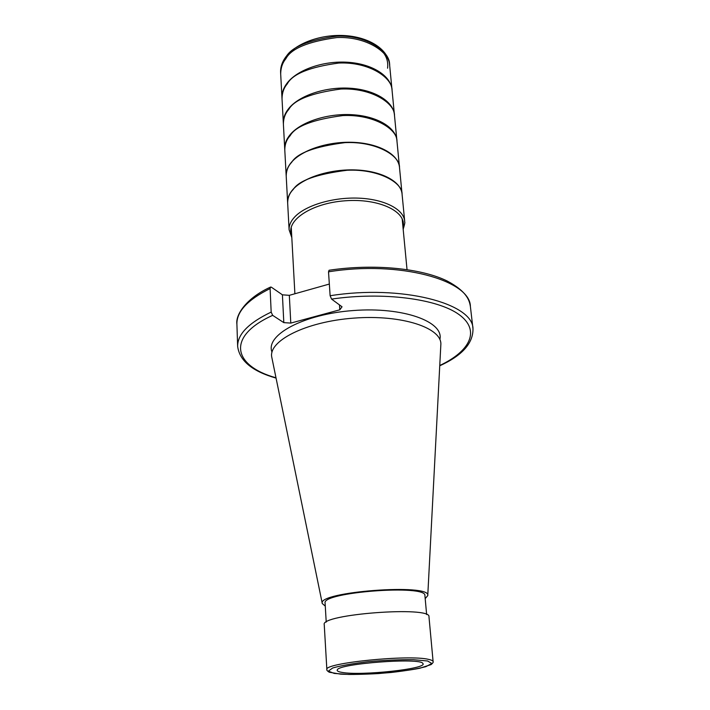 <?xml version="1.0" encoding="UTF-8"?>
<svg xmlns="http://www.w3.org/2000/svg" width="710" height="710" viewBox="0 0 710 710"><rect width="100%" height="100%" fill="white"/><g stroke="black" fill="none" stroke-linecap="round" stroke-linejoin="round"><path stroke-width="1.06" d="M329.333 284.053L289.325 295.333L282.411 294.819L271.344 287.177L270.608 287.053L270.093 288.571L271.176 312.089L272.658 315.355L283.814 322.633L290.789 323.094L339.815 309.808L342.034 306.8L331.57 299.096L330.123 295.733L328.517 271.823L329.076 270.253C373.442 263.561 421.296 268.202 447.238 281.036C467.402 291.792 469.47 300.863 470.393 306.542C470.419 280.202 399.348 260.295 328.517 271.823M341.98 672.397C360.875 676.026 428.236 668.758 422.876 663.513C421.332 657.345 337.871 663.619 337.268 669.956C336.797 670.977 338.368 671.793 341.98 672.397M433.109 661.649L428.973 616.759C431.494 605.852 320.112 614.23 324.239 624.631L326.866 669.636C322.793 663.131 409.351 654.309 428.733 659.421C431.556 660.034 433.011 660.779 433.109 661.649C433.508 662.057 432.86 663.025 431.156 664.56L419.894 668.216C409.528 670.284 395.772 672.068 378.625 673.559C363.005 674.429 350.349 674.624 340.649 674.145L329.2 672.219C327.319 670.959 326.538 670.107 326.866 669.636M426.639 614.567L424.917 595.637C427.18 584.17 321.142 592.14 325.1 603.145L326.218 622.12M425.183 598.601L427.757 595.619C431.884 583.079 316.323 591.767 322.287 603.553L325.269 606.118M427.757 595.619L440.83 344.945C442.632 328.064 402.242 314.361 353.855 318.115C305.451 321.639 267.563 341.226 271.868 357.645L322.287 603.553M282.411 294.819L283.814 322.633M290.789 323.094L289.325 295.333M339.469 304.909L339.815 309.808M287.639 202.545C287.426 198.063 289.272 193.644 293.186 189.277C303.924 177.287 331.18 168.829 356.562 170.072C381.989 171.252 400.999 181.724 402.055 193.945M287.639 202.599L287.648 202.803C287.781 197.495 289.636 193.058 293.203 189.499C298.803 180.535 316.749 174.119 347.03 170.267C378.377 168.687 402.801 182.718 402.073 194.203L404.673 221.076C403.653 209.273 384.5 199.208 358.816 198.152C333.176 197.034 305.611 205.296 294.748 216.923C290.78 221.156 288.899 225.434 289.103 229.765L287.63 202.457C287.417 197.975 289.272 193.555 293.177 189.179C303.916 177.189 331.162 168.74 356.553 169.983C381.971 171.154 400.99 181.627 402.046 193.848L399.508 167.595M286.183 175.769C285.97 171.145 287.79 166.584 291.65 162.093C302.256 149.748 329.209 141.121 354.343 142.479C379.513 143.766 398.381 154.638 399.481 167.249M286.192 175.823L286.183 175.681C285.961 171.057 287.79 166.495 291.65 162.004C302.247 149.659 329.2 141.024 354.334 142.391C379.504 143.677 398.372 154.54 399.473 167.161L399.508 167.524C400.174 155.659 375.936 141.104 344.909 142.639C314.938 146.517 297.197 153.076 291.668 162.315C288.145 165.971 286.325 170.542 286.201 176.027L287.63 202.448M330.123 295.733C401.594 284.382 473.162 303.365 472.984 328.757L470.393 306.542M270.093 288.571C247.701 299.726 236.634 311.566 236.9 324.097L237.655 346.453C237.406 334.374 248.58 322.917 271.176 312.089M439.872 339.54C444.274 321.781 403.404 306.64 353.287 310.536C303.152 314.175 264.999 335.262 272.01 352.16M439.756 365.49C470.224 351.202 480.812 330.31 459.05 314.574C437.564 298.83 382.903 291.544 331.57 299.096M272.658 315.355C225.629 336.638 233.333 365.987 276.004 377.8M427.606 660.992L413.504 659.697C399.792 659.572 384.687 660.247 368.188 661.711C352.604 663.557 340.756 665.66 332.653 668.003L328.331 671.145L334.25 673.426L348.779 674.465C361.869 674.473 375.98 673.817 391.112 672.485C405.632 670.826 417.214 668.882 425.876 666.654L431.849 663.495L427.606 660.992M286.174 175.681L283.388 124.019C283.485 118.215 285.251 113.387 288.695 109.535C294.073 99.799 311.442 92.966 340.791 89.043C371.197 87.605 395.071 103.119 394.511 115.668L394.511 115.757M284.728 148.789C284.506 144.023 286.299 139.329 290.115 134.714C300.578 122.031 327.221 113.227 352.107 114.701C377.019 116.103 395.745 127.347 396.89 140.358L396.988 141.423M283.388 124.019L283.334 123.052C283.104 118.153 284.879 113.343 288.642 108.612C298.981 95.61 325.34 86.638 349.977 88.226C374.649 89.735 393.233 101.335 394.414 114.701L396.89 140.358M283.334 123.052L282.021 98.761C282.11 92.806 283.849 87.862 287.248 83.922C292.555 73.955 309.738 66.997 338.794 63.048C368.889 61.646 392.594 77.621 392.08 90.489L392.089 90.578M282.021 98.761L281.968 97.811C281.737 92.788 283.476 87.854 287.195 83.008C297.41 69.704 323.485 60.59 347.891 62.276C372.324 63.891 390.766 75.819 391.991 89.54L392.08 90.489M281.968 97.811L280.681 73.982C280.752 67.885 282.473 62.817 285.828 58.797C291.073 48.608 308.078 41.526 336.842 37.559C366.635 36.21 390.163 52.611 389.701 65.79L389.71 65.879M389.577 64.468C388.184 49.629 369.75 37.435 345.805 35.66C321.834 33.849 296.248 42.928 285.944 56.747C282.127 61.868 280.352 67.166 280.61 72.66L280.61 72.66C280.672 66.545 282.394 61.468 285.748 57.43C290.993 47.224 307.998 40.142 336.762 36.174C366.564 34.834 390.056 51.28 389.577 64.477L389.701 65.781M367.629 41.118C382.317 47.916 388.965 56.951 387.571 68.222M291.686 235.436C285.207 220.925 310.962 203.22 345.033 200.797C379.087 198.099 407.194 211.749 402.961 227.067M284.781 149.774C284.887 144.121 286.68 139.417 290.168 135.663C295.617 126.167 313.172 119.475 342.832 115.57C373.54 114.079 397.591 129.131 396.979 141.334M291.233 227.102L294.89 293.762M402.171 218.76L407.025 269.578M439.747 365.792C462.148 355.612 473.224 343.267 472.984 328.757M237.655 346.453C239.589 360.831 252.387 371.383 276.066 378.102M270.608 287.053C246.53 297.916 235.427 314.663 236.9 324.097M392.08 90.516L394.414 114.701M389.701 65.817L391.991 89.54M280.61 72.66L280.681 73.982M289.103 229.765L291.81 237.61M404.673 221.076C404.221 222.949 406.084 219.594 403.165 229.232M396.988 141.361L399.473 167.161"/></g></svg>
